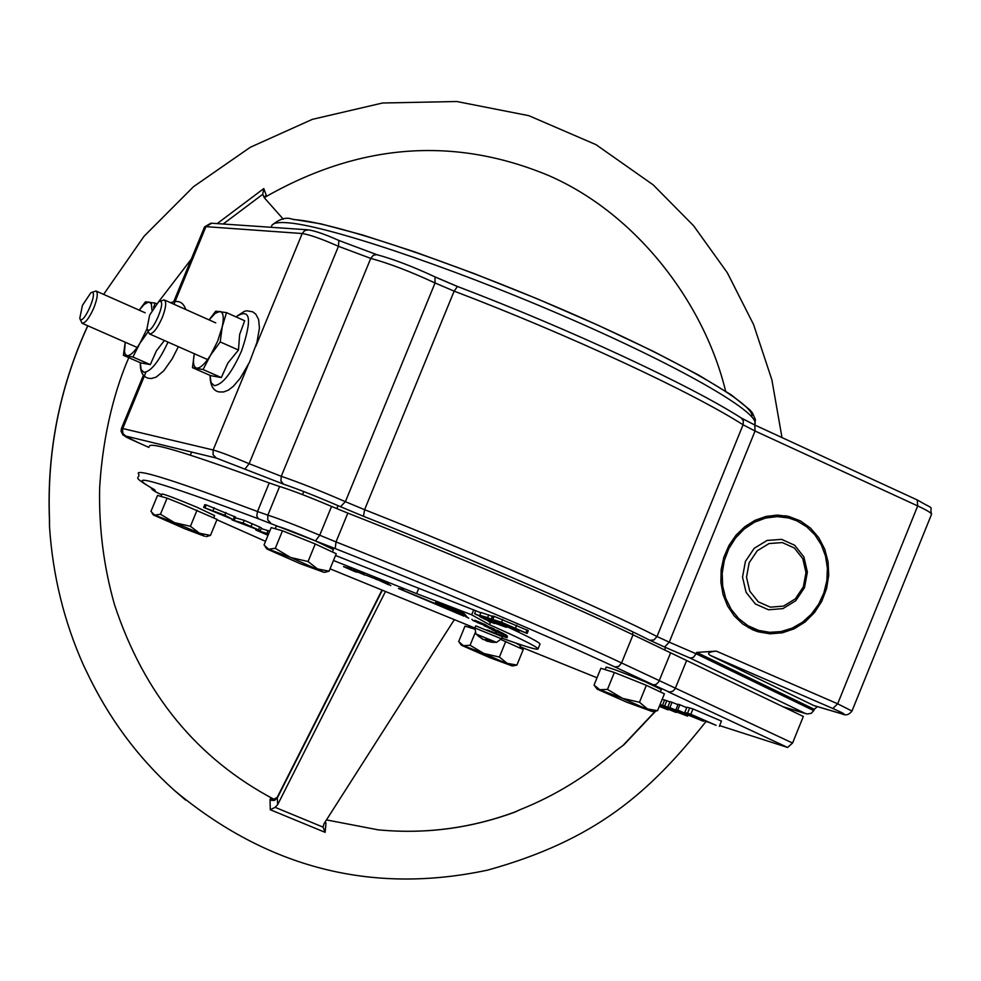 <?xml version="1.0" encoding="UTF-8"?>
<svg xmlns="http://www.w3.org/2000/svg" width="981" height="981" viewBox="0 0 981 981"><rect width="100%" height="100%" fill="white"/><g stroke="black" fill="none" stroke-linecap="round" stroke-linejoin="round"><path stroke-width="1.47" d="M659.318 706.345L668 709.852L659.379 706.185M659.6 705.633L676.007 712.427L659.673 705.474M700.471 719.895L667.853 706.872L703.463 721.268L677.748 710.048L700.471 719.895M669.913 707.534L672.034 702.286L669.986 701.636L667.853 706.872M672.034 702.286L677.969 704.689M677.748 710.048L679.882 704.775L678.153 704.235L676.019 709.496M679.882 704.775L686.725 707.693M716.081 725.327L690.796 714.229L684.787 712.464L716.081 725.327M684.799 712.439L686.933 707.178L692.942 708.92L721.464 721.084L719.318 726.369M692.942 708.92L690.796 714.229M707.46 721.513L688.674 714.021L707.276 721.979M660.017 704.628L668.784 708.356L659.87 704.971M659.808 705.118L687.522 716.142L660.078 704.456M672.941 710.624L682.469 714.18L673.113 710.195M687.828 715.382L687.522 716.142M662.2 699.245L664.529 700.238M662.531 705.167L670.133 708.172L662.531 705.167L664.652 699.943L669.864 701.93M666.847 700.642L664.726 705.879M719.637 725.609L787.62 747.461L792.562 743.046L621.574 662.948L618.643 666.442L614.817 666.921L653.187 684.799L656.081 684.456L658.729 681.844L670.624 652.831L633.027 634.793C570.464 604.664 451.861 553.971 347.826 513.112L331.553 506.429C308.206 496.57 290.891 489.924 279.61 486.502L269.235 482.959C190.24 453.835 150.265 441.609 149.308 446.269M235.256 517.796L244.244 520.347L259.695 527.03L261.437 527.974L260.321 530.696L243.129 523.081L232.056 519.918L260.321 530.696M203.668 507.385L204.771 504.7L206.206 504.921L235.55 517.097M479.795 615.271L519.182 631.102L487.606 617.625L479.795 615.271L480.935 612.463L492.376 616.35M491.358 618.852L492.499 616.043L494.117 616.326L528.305 630.648M506.883 626.663C528.526 636.632 539.575 642.445 540.016 644.076L539.93 644.284M261.204 528.538L269.714 531.199M335.514 555.504L480.813 612.757M814.291 709.312L813.752 710.636L696.13 653.787L696.694 652.402L814.291 709.312L817.308 706.602M813.874 705.584L710.342 655.418C706.823 653.272 708.809 651.838 716.289 651.114L696.694 652.402M752.648 629.79L742.74 623.977L734.254 615.933L727.595 606L723.071 594.633L720.888 582.334L721.158 569.679L723.855 557.245L728.871 545.595L735.971 535.258L744.824 526.699L755.039 520.322L766.136 516.411L777.602 515.111L788.932 516.509L800.386 520.899L810.502 528.085L818.743 537.662L824.714 549.127L828.087 561.905L828.724 575.307L826.566 588.674L821.759 601.304L814.512 612.561L805.217 621.868L794.352 628.723L782.458 632.782L770.146 633.824L758.068 631.789L752.648 629.79M653.187 684.799L669.312 692.071L672.905 691.2L675.124 688.772L686.639 660.507L670.624 652.831M686.639 660.507L803.329 716.461L792.562 743.046M813.752 710.636L811.213 713.334L807.216 713.972L783.194 706.811M138.407 442.725L148.842 447.397L138.407 442.725C127.199 437.82 122.944 435.589 125.629 436.03L216.237 458.029L283.497 484.136C299.291 489.556 318.273 497.085 340.456 506.699L363.473 516.288C475.062 560.421 597.429 613.53 649.863 640.286L664.566 647.031L669.263 642.163L696.13 653.787L693.457 657.344L690.195 658.104L805.327 713.469M416.177 540.494L432.278 547.091M82.429 305.398L90.853 292.755C99.829 288.267 82.845 327.495 79.78 318.335L82.429 305.398M79.853 318.555L82.061 323.252C85.335 323.215 89.271 318.077 93.857 307.826C97.475 298.42 98.198 292.816 96.015 291.014L91.307 292.559M149.652 315.06L158.628 301.78C168.757 296.752 150.436 338.911 146.978 328.61L149.652 315.06M148.07 331.799L139.817 343.448L132.913 356.998L123.385 355.294L125.225 342.222L124.489 351.713L125.2 354.19L127.064 355.674C130.326 355.895 134.569 351.811 139.817 343.448L147.04 328.807L149.468 333.92C153.085 333.945 157.34 328.537 162.221 317.685C166.01 307.789 166.684 301.866 164.244 299.904L159.167 301.547M505.46 635.136L492.082 629.827L507.459 636.313L503.927 633.898M507.459 636.313L505.681 634.597M477.257 622.506L489.715 627.3L477.293 622.42M489.715 627.3L486.22 625.253M388.758 584.835L378.298 580.029L388.758 584.835M388.169 583.977L390.806 585.657M388.39 583.425L386.453 583.29M463.988 616.166L398.445 588.441L463.988 616.166M466.735 617.159L468.759 618.214M466.956 616.608L465.852 616.841M466.073 616.289L403.252 590.341L403.485 589.74L398.445 588.441M465.975 615.455L463.228 612.88L435.503 602.469L465.975 615.455L463.228 612.88M355.441 571.396L343.485 566.589L354.129 571.261L356.912 572.23L355.551 571.138M353.81 570.77L345.337 567.337L353.81 570.77M355.245 570.635L351.137 569.471M351.37 568.919L343.534 566.577M365.128 575.173L355.134 570.93L365.128 575.173M363.203 574.277L357.501 571.923L363.203 574.277M365.373 575.209L362.234 573.1L355.134 570.93M366.293 575.283L374.632 578.569M378.323 579.955L376.569 579.256M471.873 619.305L473.259 620.679L486.061 625.657L474.571 620.801M494.032 629.974L484.062 625.694L494.032 629.974M493.149 629.544L485.754 626.405L493.271 629.226M498.569 630.942L493.884 629.397M489.139 628.159L503.731 634.278L489.09 628.171M386.551 583.033L378.298 580.029M375.147 578.851L374.852 578.017M376.434 579.612L375.318 578.447M486.061 625.657L485.681 624.787L474.792 620.262M494.105 628.858L489.789 627.117M503.952 633.738L498.471 631.188M463.461 612.328L435.503 602.469M418.654 588.612L416.606 593.628L333.479 560.494M473.725 609.753L471.665 614.805L416.606 593.628M487.091 629.925L507.214 637.736L501.132 635.97M330.057 568.833L474.902 628.036L475.957 633.984L496.472 642.371M501.757 638.055C525.46 646.638 537.551 650.256 538.042 648.919C537.159 646.81 520.985 638.741 489.494 624.701L471.665 614.805M490.439 622.383L489.494 624.701M494.682 623.045L489.826 622.175L488.55 620.985M489.703 621.513L483.694 618.496M507.079 626.16L506.637 627.239L505.252 626.957L496.68 623.842L481.757 617.674L479.746 616.546L480.003 615.909M501.769 625.13L476.153 614.547L474.583 613.677L475.724 610.881M268.377 534.449L266.722 533.738L268.463 534.24M268.586 533.922L255.759 530.01L268.046 535.246M268.107 535.086L261.228 532.156L268.316 534.596M256.041 529.323L255.759 530.01M268.12 530.513L266.991 533.247M255.232 528.71L241.596 523.229L255.305 528.538M244.244 520.347L243.129 523.081M232.988 519.538L224.759 515.221L203.656 507.422L232.988 519.538M228.622 517.686L208.193 509.298L228.806 517.232M234.594 516.411L233.466 519.145M214.201 507.717L213.073 510.463M488.759 614.805L487.606 617.625M501.549 622.273L491.444 619.048L527.165 633.444L501.549 622.273L502.701 619.428M492.609 615.994L491.456 618.827M514.252 627.717L513.885 628.613M514.118 627.656L513.737 628.576M505.742 625.596L505.374 626.479L474.583 613.677M506.637 627.239L505.374 626.479M501.647 625.424L479.746 616.546M494.473 623.56L483.608 618.704M489.605 621.758L488.391 621.365M803.329 586.908L795.333 598.864L783.574 606.099L770.343 607.165L758.276 601.831L749.754 591.138L746.504 577.196L749.165 562.775L757.222 550.77L769.055 543.56L782.311 542.579L794.34 547.987L802.789 558.692L805.99 572.585L803.329 586.908M804.481 587.693L795.763 600.728L782.936 608.612L768.528 609.777L755.358 603.965L746.075 592.303L742.519 577.11L745.425 561.39L754.205 548.293L767.117 540.433L781.575 539.366L794.684 545.264L803.893 556.938L807.375 572.082L804.481 587.693M796.854 520.813L788.626 517.968L777.173 516.607L765.585 518.054L754.438 522.235L744.26 528.98L735.578 537.931L728.797 548.686L724.26 560.691L722.188 573.382L722.678 586.111L725.719 598.275L731.139 609.262L738.681 618.557L747.963 625.706L758.534 630.366L769.68 632.316L781.06 631.568L792.133 628.171L802.397 622.273L811.361 614.167L818.632 604.235L823.868 592.929L826.836 580.764L827.4 568.306L825.524 556.129L821.293 544.798L814.892 534.841L806.615 526.723L796.854 520.813M615.982 750.673L623.891 744.812L655.725 711.09M376.888 829.693L382.001 830.196C427.495 833.997 471.812 827.964 514.939 812.096L520.175 809.644C555.172 795.677 587.092 776.02 615.958 750.673M185.642 800.104L173.895 789.987C137.45 757.062 108.339 717.577 86.549 671.507L83.422 665.044C64.047 621.562 52.753 575.504 49.528 526.871L49.516 519.44C46.855 451.971 59.62 387.409 87.812 325.778M264.294 197.475L266.182 195.145L263.791 188.585L217.181 223.594M273.822 799.515L271.026 798.62L270.033 799.196L270.29 809.73L325.116 832.342L325.986 823.304L325.238 821.833M270.29 809.73L275.134 807.338L277.648 804.678L277.28 797.246L381.658 590.758M381.989 590.893L277.206 798.178L274.042 800.484L270.069 800.189M325.986 823.304L324.711 822.654M454.117 620.004L323.963 823.819L323.068 827.13L325.116 832.342M264.232 197.672L266.182 195.145M263.791 188.585L262.736 194.324L264.318 197.77L283.276 219.168M616.362 750.33L623.891 744.812M381.867 830.184L382.001 830.196C427.348 833.973 471.579 827.952 514.633 812.121L514.436 812.293M277.648 804.678L385.128 592.193M329.089 571.187L336.238 553.75L315.257 543.977L282.491 530.807L271.185 527.606L264.036 545.007L268.598 549.225L266.93 548.992L300.284 563.707L324.049 572.352L290.621 557.502L268.598 549.225L275.293 548.342L290.621 557.502L308.059 561.537L317.562 568.931L329.089 571.187L324.932 572.23M282.491 530.807L275.293 548.342M315.257 543.977L308.059 561.537M275.183 528.747L276.262 526.11C279.744 526.49 292.62 531.334 314.876 540.654L333.381 549.544M657.552 710.673L664.407 693.825L646.356 685.327L614.364 672.476L600.887 668.282L594.045 685.094L599.734 689.717L597.208 689.177L627.043 702.31L652.353 711.568L622.457 698.325L599.734 689.717L607.484 689.41L622.457 698.325L639.465 702.286L647.534 708.969L657.552 710.673L654.278 711.299M614.364 672.476L607.484 689.41M646.356 685.327L639.465 702.286M605.118 669.606L606.148 667.092C610.194 667.718 623.352 672.672 645.621 681.979L661.317 689.508M474.608 629.091L465.006 626.111L458.679 641.586L463.437 645.694L461.475 645.277L489.85 657.699L512.229 665.952L483.792 653.444L463.437 645.694L470.083 645.253L483.792 653.444L499.39 657.074L507.251 663.364L516.913 665.069L513.676 665.756M501.07 639.575L523.241 649.557L516.913 665.069M475.16 632.819L470.083 645.253M505.755 641.464L499.39 657.074M515.405 642.898L520.506 645.657M210.474 535.405L217.059 519.39L182.049 504.173L167.077 498.152L157.536 495.442L150.951 511.42L154.716 515.172L153.441 515L184.919 528.808L204.588 536.251L199.511 533.223L174.459 522.628L154.716 515.172L160.455 514.24L174.459 522.628L190.412 526.319L199.511 533.223L210.474 535.405L206.66 536.46M167.077 498.152L160.455 514.24M197.034 510.206L190.412 526.319M161.031 496.435L162.037 493.983C165.053 494.363 176.641 498.753 196.801 507.189L214.594 515.614M209.1 319.904L215.722 311.185L226.513 312.632L222.246 326.747L220.21 341.928L210.498 355.269L203.079 369.543L192.472 367.654L194.299 353.724C192.693 362.394 193.478 367.188 196.629 368.108C200.247 368.353 204.87 364.074 210.498 355.269L217.635 341.204L222.246 326.747C224.109 317.354 223.361 312.24 219.977 311.406L215.146 313.368L209.149 319.929M226.513 312.632L244.686 320.762L239.646 334.496L238.469 350.033L227.923 362.97L221.301 377.575L210.572 375.613L192.472 367.654M221.301 377.575L203.079 369.543M238.469 350.033L220.21 341.928M151.957 310.18L151.332 303.742L148.695 301.952L144.06 304.527L139.241 310.18M139.192 310.155L145.47 301.792L155.145 303.092L153.502 307.507M164.379 340.517L156.445 350.769L150.314 364.625L140.675 362.872L123.385 355.294M156.396 303.644L155.145 303.092M150.314 364.625L132.913 356.998M493.443 642.396L487.385 641.231L490.132 640.728M478.569 636.252L483.265 639.379M490.39 640.851L487.177 639.477L483.743 639.673L478.164 636.056M485.141 640.139L487.459 641.28M474.927 627.975L475.785 625.878L502.321 636.681L501.45 638.803L474.927 627.999M689.704 707.89L687.558 713.187M696.203 716.719L695.934 717.369M597.024 677.773L520.089 646.663L597.024 677.785M668.147 691.777L787.62 747.461M151.16 487.9C151.356 489.494 154.875 491.788 161.718 494.767C154.839 491.555 152.68 490.23 155.243 490.807L154.679 489.801C120.737 470.647 155.292 480.285 258.359 518.753L335.195 548.575C436.95 588.821 553.149 638.067 614.817 666.921M265.544 541.34L216.911 519.746L265.544 541.353M751.728 416.753C757.038 405.251 676.951 358.936 563.523 310.021C450.279 261.069 330.72 221.424 293.601 219.572M271.443 226.562C271.921 223.398 276.838 222.098 286.194 222.662C323.767 224.637 445.055 264.87 560.629 314.693C676.4 364.478 759.036 411.799 755.039 423.915L754.659 424.871M339.058 240.541C325.582 234.496 315.342 230.927 308.353 229.848L304.699 230.596L302.209 233.527C309.689 234.655 321.78 238.923 338.457 246.305L338.886 240.504M307.556 229.787L211.712 223.227L205.949 226.648L302.209 233.527L255.796 346.354M173.76 301.608L204.514 227.028L205.949 226.648L174.152 303.779M917.198 499.991L917.713 505.926C926.824 510.181 931.435 512.965 931.545 514.265L931.509 514.351M754.769 425.067L755.063 431.015L917.713 505.926L837.664 703.794L716.289 651.114M457.587 286.562L457.477 286.477C569.74 329.199 690.636 385.484 741.268 417.992L743.377 420.861L743.071 424.785L755.063 431.015L669.263 642.163L657.012 636.522C603.671 609.115 478.654 554.743 364.601 509.691L454.142 291.124C568.539 334.68 692.01 392.106 743.071 424.785L657.012 636.522L653.971 639.943L649.863 640.286M457.477 286.477L454.142 291.124L435.049 282.969L345.398 501.683C320.419 490.831 299.046 482.37 281.265 476.3L370.744 258.395C388.942 263.325 410.377 271.516 435.049 282.969L434.975 276.875L457.477 286.477M434.706 276.789L434.975 276.875C412.842 266.562 393.467 259.168 376.863 254.68L373.356 255.219L370.744 258.395L338.457 246.305L249.125 463.706C232.301 456.557 220.308 451.983 213.159 449.985L122.723 428.513L121.46 428.464L121.068 431.211L122.944 434.975L138.235 442.652M457.281 286.44L435.282 277.071M851.974 711.041L837.664 703.794L832.844 708.503C843.905 713.383 846.861 715.137 841.686 713.763L842.36 713.996M363.473 516.288L364.601 509.691L345.398 501.683L340.456 506.699M283.497 484.136L280.946 480.972L281.265 476.3L249.125 463.706L244.968 469.016M248.021 365.263L213.159 449.985L213.085 454.706L216.237 458.029M633.027 634.793L621.574 662.948C558.753 633.407 440.003 582.996 336.017 541.917L335.195 548.575M347.826 513.112L336.017 541.917L319.732 535.234L315.686 540.568M331.553 506.429L319.732 535.234C296.36 525.411 279.07 518.716 267.85 515.148L267.727 519.856L270.768 523.143M279.61 486.502L267.85 515.148L257.5 511.506L256.789 515.994L258.359 518.753M269.235 482.959L257.5 511.506C178.665 481.965 138.897 469.2 138.211 473.21C142.012 480.028 127.849 473.995 154.238 489.605L154.679 489.801M152.852 488.845L155.243 490.807M125.629 436.03L122.919 433.504L122.502 429.126L145.948 372.167M664.566 647.031L690.195 658.104M710.342 655.418L832.844 708.503M841.686 713.763L813.372 705.4M496.325 632.99L496.055 633.652M259.695 527.03L258.579 529.752M252.166 523.719L251.05 526.454M225.888 512.487L224.759 515.221M206.206 504.921L205.078 507.655M494.117 616.326L492.965 619.158M518.36 629.508L518.078 630.207M527.042 629.839L525.89 632.671M516.705 625.191L515.552 628.036M495.184 621.083L494.902 621.807M495.724 622.395L495.417 623.143M485.203 617.969L484.884 618.778M323.068 827.13L275.134 807.338M223.178 224.011L262.736 194.324M241.534 351.026C252.387 318.874 250.523 307.482 235.943 316.851L244.306 311.357L246.905 310.793L252.693 311.811L255.796 314.178L258.628 319.512L259.425 328.132L256.936 342.467L249.493 362.259L240.235 378.225L233.27 386.391L228.266 390.193L223.545 391.983L219.082 391.922C213.159 390.806 210.155 385.3 210.081 375.404L211.025 382.59L214.238 385.643C222.454 384.822 231.553 373.283 241.534 351.026M174.888 304.65L171.283 303.043M140.344 362.725L141.056 369.481L143.888 372.326C150.78 371.774 158.824 361.707 168.021 342.124M486.907 641.133L487.569 639.698M487.496 641.218L487.937 639.857M485.681 640.654L485.889 640.004M272.044 225.139C279.511 218.91 286.182 216.911 292.068 219.131L320.75 223.815L362.381 234.913L414.742 251.884L474.375 273.674L537.048 298.739L598.152 325.275L653.248 351.308L698.546 375.024L731.286 394.889L750.048 410.021L752.439 412.927L755.444 419.635L754.622 424.957M204.575 226.881L210.903 223.178M755.088 425.165L917.468 500.065C937.211 511.579 928.872 504.062 931.545 514.265L851.999 710.992C849.105 714.83 845.794 715.799 842.078 713.923L813.666 705.523M741.268 417.992L755.014 425.141M339.119 240.566L376.863 254.68M805.818 713.653L783.353 706.896M145.163 312.804L96.126 291.063M137.168 347.47L82.061 323.252M215.734 322.859L164.367 299.965M207.592 359.586L149.468 333.92M121.485 428.39L143.434 375.171M540.016 644.076L538.042 648.919M235.563 517.061L234.447 519.783M528.318 630.624L527.165 633.444M788.932 516.509L784.984 515.712M784.775 517.195L774.818 515.184M758.534 630.366L748.454 627.705M705.646 721.967C649.557 792.489 596.043 840.043 487.496 870.147C371.738 894.782 267.2 868.062 173.895 789.987C137.401 757.013 108.266 717.491 86.463 671.396L83.692 665.658M377.918 829.791L326.465 819.908M274.312 799.466C197.12 758.791 143.827 693.775 114.434 604.419C103.802 566.944 98.873 528.342 99.621 488.599C102.821 432.094 116.175 386.514 128.793 357.66M158.603 301.792L191.258 259.168M725.621 391.149C704.419 303.644 637.245 214.152 548.882 175.636C453.798 135.979 358.936 143.3 264.294 197.61M103.618 294.386L144.072 236.237L193.539 186.66L250.278 147.285L312.326 119.363L382.553 103.005L456.754 101.509L528.857 115.684L596.007 144.661L653.223 184.894L693.641 225.802L727.301 272.718L753.543 324.49L771.888 379.868L781.992 437.575M277.255 797.308L273.478 799.503L275.036 800.116M49.43 519.366L49.504 526.319M49.43 519.341C46.781 451.885 59.547 387.348 87.738 325.741M623.536 744.873L655.369 711.151M381.916 830.184L378.065 829.791M514.694 812.109L519.955 809.73M336.814 508.649L338.04 505.644M302.54 494.62L303.791 491.567M266.918 548.968L265.201 546.748M324.049 572.352L326.072 572.07M332.4 551.96L333.405 549.495M664.542 649.913L665.547 647.448M632.279 634.437L633.236 632.071M597.208 689.177L594.547 685.756M652.353 711.568L655.48 711.139M660.336 691.912L661.329 689.471M461.475 645.277L459.415 642.629M512.229 665.952L514.657 665.621M519.599 647.877L520.519 645.621M468.783 627.288L469.347 625.915M190.326 455.159L191.602 452.057M153.428 514.976L152.141 513.308M205.998 536.546L207.567 536.337M213.686 517.845L214.618 515.565M170.645 302.761C178.211 299.757 183.263 302.013 185.777 309.506M178.358 346.685L172.276 358.715L163.729 370.855L156.151 377.109L151.552 378.494L148.523 378.286C142.87 376.814 140.136 371.799 140.32 363.264M487.103 639.514L490.255 640.851M478.495 636.24L479.648 636.595M501.45 638.803L496.545 642.371L490.696 642.101M475.957 633.984L482.995 639.502M487.398 641.194L487.827 639.808M495.123 633.248L495.38 632.622"/></g></svg>
